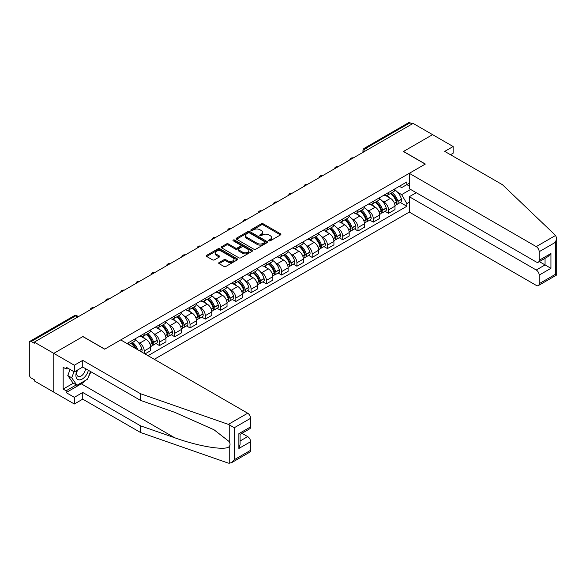 <?xml version="1.0" encoding="UTF-8"?>
<svg xmlns="http://www.w3.org/2000/svg" width="586" height="586" viewBox="0 0 586 586"><rect width="100%" height="100%" fill="white"/><g stroke="black" fill="none" stroke-linecap="round" stroke-linejoin="round"><path stroke-width="0.88" d="M268.952 240.809A0.952 0.549 0 0 0 270.3 240.809L280.504 234.913A1.362 0.784 0 0 0 280.906 234.356A1.362 0.784 0 0 0 280.504 233.807L263.209 223.823A1.362 0.784 0 0 0 261.29 223.823L251.079 229.712A0.952 0.549 0 0 0 250.801 230.1A0.952 0.549 0 0 0 251.079 230.488A0.952 0.549 0 0 0 252.427 230.488L253.745 229.727A4.351 2.512 0 0 1 259.898 229.727L261.334 230.562A4.351 2.512 0 0 1 262.609 232.334A4.351 2.512 0 0 1 261.334 234.107L260.016 234.869A0.952 0.549 0 0 0 259.737 235.257A0.952 0.549 0 0 0 260.016 235.645A0.952 0.549 0 0 0 261.363 235.645L262.682 234.883A4.351 2.512 0 0 1 268.827 234.883L270.271 235.719A4.351 2.512 0 0 1 271.545 237.491A4.351 2.512 0 0 1 270.271 239.271L268.952 240.033A0.952 0.549 0 0 0 268.674 240.421A0.952 0.549 0 0 0 268.952 240.809L268.952 240.033M219.113 262.535A1.362 0.784 0 0 0 218.71 263.092A1.362 0.784 0 0 0 219.113 263.649L223.962 266.447A1.362 0.784 0 0 0 225.881 266.447L237.22 259.906A1.362 0.784 0 0 0 237.616 259.349A1.362 0.784 0 0 0 237.22 258.792L219.926 248.808A1.362 0.784 0 0 0 218.007 248.808L206.668 255.357A1.362 0.784 0 0 0 206.272 255.914A1.362 0.784 0 0 0 206.668 256.463L212.528 259.847A1.362 0.784 0 0 0 214.447 259.847L219.303 257.049A1.362 0.784 0 0 0 219.699 256.492A1.362 0.784 0 0 0 219.303 255.935L216.395 254.258A3.633 2.095 0 0 1 215.333 252.778A3.633 2.095 0 0 1 217.574 250.837A3.633 2.095 0 0 1 221.537 251.291L232.92 257.862A3.633 2.095 0 0 1 233.982 259.349A3.633 2.095 0 0 1 231.741 261.29A3.633 2.095 0 0 1 227.778 260.836L225.881 259.737A1.362 0.784 0 0 0 223.962 259.737L219.113 262.535L219.113 263.649L223.962 260.865L223.962 259.737M34.296 342.121L413.108 123.412L432.585 134.655L403.417 151.503L425.246 164.102L104.769 349.131L82.941 336.525L53.773 353.365L34.296 342.121L34.296 343.25L31.256 341.499A2.769 1.597 -120 0 0 29.871 341.36A2.769 1.597 -120 0 0 29.3 342.627L29.3 374.615A2.769 1.597 -120 0 0 31.256 378.007L34.296 379.757L34.296 380.893L53.773 392.137L53.773 353.365L53.773 392.137L74.327 404.003L74.327 397.337L82.743 392.474L82.743 399.147L74.327 404.003M253.841 249.197A1.362 0.784 0 0 0 255.767 249.197L267.099 242.655A1.362 0.784 0 0 0 267.502 242.099A1.362 0.784 0 0 0 267.099 241.542L249.804 231.558A1.362 0.784 0 0 0 247.885 231.558L236.546 238.106A1.362 0.784 0 0 0 236.151 238.656A1.362 0.784 0 0 0 236.546 239.213L253.841 249.197M233.616 241.014A0.952 0.549 0 0 1 234.576 241.146L234.576 240.018L252.163 250.171A1.362 0.784 0 0 1 252.559 250.72A1.362 0.784 0 0 1 252.163 251.277L240.824 257.825A1.362 0.784 0 0 1 238.905 257.825L221.611 247.841L226.46 245.058L226.46 243.93L221.611 246.728A1.362 0.784 0 0 0 221.208 247.285A1.362 0.784 0 0 0 221.611 247.841L221.611 246.728M226.46 245.058A1.362 0.784 0 0 1 228.379 245.058L228.379 243.93A1.362 0.784 0 0 0 226.46 243.93M228.379 243.93L235.396 247.981A1.362 0.784 0 0 0 237.315 247.981L240.538 246.12A1.362 0.784 0 0 0 240.934 245.563A1.362 0.784 0 0 0 240.538 245.007L233.235 240.795A0.952 0.549 0 0 1 232.957 240.406A0.952 0.549 0 0 1 233.543 239.901A0.952 0.549 0 0 1 234.576 240.018M154.301 359.299L409.292 212.081L536.249 285.382A4.153 2.395 -120 0 0 538.329 285.587A4.153 2.395 -120 0 0 539.186 283.683L539.186 275.098A4.153 2.395 -120 0 0 536.249 270.007L545.061 264.923L550.935 268.315L539.186 275.098M367.788 149.577L365.73 148.39A2.769 1.597 60 0 0 364.346 148.251L408.691 122.657A2.769 1.597 60 0 1 410.075 122.789L365.73 148.39A2.769 1.597 120 0 0 363.774 151.781L363.774 151.899M412.134 123.976L410.075 122.789M388.54 192.53A6.365 3.677 60 0 1 387.221 195.387L393.682 191.659A6.365 3.677 -120 0 0 395.001 188.802M382.409 201.137L384.035 202.082A6.365 3.677 60 0 1 388.54 209.876L395.001 206.147A6.365 3.677 -120 0 0 390.496 198.346L385.874 195.68M395.001 206.147L395.001 209.598L388.54 213.326L385.039 211.304M387.221 195.387A6.365 3.677 60 0 1 384.086 195.101M388.54 209.876L388.54 213.326M373.267 201.342A6.365 3.677 60 0 1 371.949 204.206L378.41 200.471A6.365 3.677 -120 0 0 379.728 197.614M369.766 220.116L373.267 222.145L379.728 218.41L379.728 214.967A6.365 3.677 -120 0 0 375.23 207.166L370.601 204.499M371.949 204.206A6.365 3.677 60 0 1 368.814 203.913M367.136 209.956L368.77 210.894A6.365 3.677 60 0 1 373.267 218.695L373.267 222.145M358.002 210.162A6.365 3.677 60 0 1 356.684 213.018L363.144 209.29A6.365 3.677 -120 0 0 364.463 206.433M354.493 228.936L358.002 230.957L364.463 227.229L364.463 223.779A6.365 3.677 -120 0 0 359.958 215.985L355.336 213.311M356.684 213.018A6.365 3.677 60 0 1 353.548 212.733M351.871 218.768L353.497 219.713A6.365 3.677 60 0 1 358.002 227.515L358.002 230.957M342.729 218.981A6.365 3.677 60 0 1 341.411 221.838L347.872 218.109A6.365 3.677 -120 0 0 349.19 215.245M339.228 237.755L342.729 239.777L349.19 236.048L349.19 232.598A6.365 3.677 -120 0 0 344.685 224.797L340.063 222.131M341.411 221.838A6.365 3.677 60 0 1 338.276 221.552M336.598 227.588L338.225 228.525A6.365 3.677 60 0 1 342.729 236.326L342.729 239.777M327.457 227.793A6.365 3.677 60 0 1 326.138 230.65L332.599 226.921A6.365 3.677 -120 0 0 333.917 224.064M323.955 246.567L327.457 248.589L333.917 244.86L333.917 241.41A6.365 3.677 -120 0 0 329.42 233.616L324.791 230.943M326.138 230.65A6.365 3.677 60 0 1 323.003 230.364M321.326 236.407L322.959 237.345A6.365 3.677 60 0 1 327.457 245.146L327.457 248.589M312.192 236.612A6.365 3.677 60 0 1 310.873 239.469L317.334 235.74A6.365 3.677 -120 0 0 318.652 232.876M308.683 255.386L312.192 257.408L318.652 253.679L318.652 250.229A6.365 3.677 -120 0 0 314.147 242.428L309.525 239.762M310.873 239.469A6.365 3.677 60 0 1 307.738 239.183M306.06 245.219L307.687 246.164A6.365 3.677 60 0 1 312.192 253.958L312.192 257.408M296.919 245.424A6.365 3.677 60 0 1 295.6 248.281L302.061 244.552A6.365 3.677 -120 0 0 303.38 241.696M293.418 264.198L296.919 266.22L303.38 262.491L303.38 259.049A6.365 3.677 -120 0 0 298.875 251.248L294.253 248.574M295.6 248.281A6.365 3.677 60 0 1 292.465 247.995M290.788 254.038L292.414 254.976A6.365 3.677 60 0 1 296.919 262.777L296.919 266.22M281.646 254.243A6.365 3.677 60 0 1 280.328 257.1L286.788 253.372A6.365 3.677 -120 0 0 288.107 250.515M278.145 273.017L281.646 275.039L288.107 271.311L288.107 267.861A6.365 3.677 -120 0 0 283.609 260.059L278.98 257.393M280.328 257.1A6.365 3.677 60 0 1 277.193 256.815M275.515 262.85L277.149 263.795A6.365 3.677 60 0 1 281.646 271.589L281.646 275.039M266.381 263.055A6.365 3.677 60 0 1 265.062 265.919L271.523 262.184A6.365 3.677 -120 0 0 272.842 259.327M262.872 281.829L266.381 283.858L272.842 280.123L272.842 276.68A6.365 3.677 -120 0 0 268.337 268.879L263.715 266.212M265.062 265.919A6.365 3.677 60 0 1 261.927 265.626M260.25 271.67L261.876 272.607A6.365 3.677 60 0 1 266.381 280.408L266.381 283.858M251.108 271.875A6.365 3.677 60 0 1 249.79 274.731L256.25 271.003A6.365 3.677 -120 0 0 257.569 268.146M247.607 290.649L251.108 292.67L257.569 288.942L257.569 285.492A6.365 3.677 -120 0 0 253.064 277.698L248.442 275.024M249.79 274.731A6.365 3.677 60 0 1 246.655 274.446M244.977 280.482L246.603 281.427A6.365 3.677 60 0 1 251.108 289.22L251.108 292.67M235.836 280.687A6.365 3.677 60 0 1 234.517 283.551L240.978 279.822A6.365 3.677 -120 0 0 242.296 276.958M232.334 299.468L235.836 301.49L242.296 297.754L242.296 294.311A6.365 3.677 -120 0 0 237.799 286.51L233.169 283.844M234.517 283.551A6.365 3.677 60 0 1 231.382 283.258M229.705 289.301L231.338 290.238A6.365 3.677 60 0 1 235.836 298.04L235.836 301.49M220.57 289.506A6.365 3.677 60 0 1 219.252 292.363L225.713 288.634A6.365 3.677 -120 0 0 227.031 285.778M217.062 308.28L220.57 310.302L227.031 306.573L227.031 303.123A6.365 3.677 -120 0 0 222.526 295.329L217.904 292.656M219.252 292.363A6.365 3.677 60 0 1 216.117 292.077M214.439 298.12L216.066 299.058A6.365 3.677 60 0 1 220.57 306.859L220.57 310.302M205.298 298.325A6.365 3.677 60 0 1 203.979 301.182L210.44 297.454A6.365 3.677 -120 0 0 211.758 294.59M201.796 317.099L205.298 319.121L211.758 315.393L211.758 311.942A6.365 3.677 -120 0 0 207.254 304.141L202.631 301.475M203.979 301.182A6.365 3.677 60 0 1 200.844 300.896M199.167 306.932L200.793 307.87A6.365 3.677 60 0 1 205.298 315.671L205.298 319.121M190.025 307.137A6.365 3.677 60 0 1 188.707 309.994L195.167 306.266A6.365 3.677 -120 0 0 196.486 303.409M186.524 325.911L190.025 327.933L196.486 324.205L196.486 320.762A6.365 3.677 -120 0 0 191.988 312.961L187.359 310.287M188.707 309.994A6.365 3.677 60 0 1 185.572 309.708M183.894 315.751L185.528 316.689A6.365 3.677 60 0 1 190.025 324.49L190.025 327.933M174.76 315.957A6.365 3.677 60 0 1 173.441 318.813L179.902 315.085A6.365 3.677 -120 0 0 181.221 312.228M171.251 334.731L174.76 336.752L181.221 333.024L181.221 329.574A6.365 3.677 -120 0 0 176.716 321.773L172.094 319.106M173.441 318.813A6.365 3.677 60 0 1 170.306 318.528M168.629 324.563L170.255 325.508A6.365 3.677 60 0 1 174.76 333.302L174.76 336.752M159.487 324.769A6.365 3.677 60 0 1 158.169 327.633L164.629 323.897A6.365 3.677 -120 0 0 165.948 321.04M155.986 343.543L159.487 345.572L165.948 341.836L165.948 338.393A6.365 3.677 -120 0 0 161.443 330.592L156.821 327.926M158.169 327.633A6.365 3.677 60 0 1 155.034 327.34M153.356 333.383L154.982 334.32A6.365 3.677 60 0 1 159.487 342.121L159.487 345.572M144.215 333.588A6.365 3.677 60 0 1 142.896 336.445L149.357 332.716A6.365 3.677 -120 0 0 150.675 329.859M144.998 353.929L150.675 350.655L150.675 347.205A6.365 3.677 -120 0 0 146.178 339.411L141.548 336.738M142.896 336.445A6.365 3.677 60 0 1 139.761 336.159M138.084 342.195L139.717 343.14A6.365 3.677 60 0 1 144.215 350.933L144.215 353.483M128.803 344.583L134.091 341.528A6.365 3.677 -120 0 0 135.41 338.671M128.949 342.4A6.365 3.677 60 0 1 128.473 344.392M409.292 186.033L406.845 184.619L401.659 187.615L399.359 186.282M397.682 192.325L401.659 194.618L410.61 189.446M409.292 202.192L406.845 203.606L401.659 194.618M148.038 355.687L406.845 206.265L406.845 203.606M409.292 183.206L406.845 184.619L406.845 181.96L126.986 343.535M400.304 202.485L406.845 206.265M269.333 240.941L270.271 240.399A4.351 2.512 0 0 0 271.545 238.627L271.545 237.491M262.609 232.334L262.609 233.462A4.351 2.512 0 0 1 261.334 235.242L260.396 235.784M280.489 234.927L263.209 224.951A1.362 0.784 0 0 0 261.29 224.951L251.46 230.628M267.084 242.663L249.804 232.686A1.362 0.784 0 0 0 247.885 232.686L236.568 239.22M264.696 242.487A0.952 0.549 0 0 0 264.982 242.099A0.952 0.549 0 0 0 264.696 241.71L249.519 232.942A0.952 0.549 0 0 0 248.171 232.942L246.779 233.748A4.351 2.512 0 0 0 245.505 235.521A4.351 2.512 0 0 0 246.779 237.301L257.159 243.293A4.351 2.512 0 0 0 263.304 243.293L264.696 242.487L264.696 243.615A0.952 0.549 0 0 0 264.982 243.227L264.982 242.099M245.505 235.521L245.505 236.656A4.351 2.512 0 0 0 246.779 238.429L246.779 237.301M264.696 243.615L263.304 244.421A4.351 2.512 0 0 1 257.159 244.421L246.779 238.429M228.379 245.058L235.396 249.109A1.362 0.784 0 0 0 237.315 249.109L240.538 247.248A1.362 0.784 0 0 0 240.934 246.691L240.934 245.563M234.576 241.146L252.141 251.291M242.67 252.178A3.633 2.095 0 0 0 246.633 252.632A3.633 2.095 0 0 0 248.882 250.698A3.633 2.095 0 0 0 247.812 249.211L243.805 246.896A1.362 0.784 0 0 0 241.879 246.896L238.663 248.757A1.362 0.784 0 0 0 238.26 249.306A1.362 0.784 0 0 0 238.663 249.863L242.67 252.178L242.67 253.313A3.633 2.095 0 0 0 246.633 253.767A3.633 2.095 0 0 0 248.882 251.826L248.882 250.698M238.26 249.306L238.26 250.442A1.362 0.784 0 0 0 238.663 250.991L238.663 249.863M242.67 253.313L238.663 250.991M233.982 259.349L233.982 260.477A3.633 2.095 0 0 1 231.741 262.418A3.633 2.095 0 0 1 227.778 261.964L225.881 260.865A1.362 0.784 0 0 0 223.962 260.865M215.333 252.778L215.333 253.906A3.633 2.095 0 0 0 216.395 255.393L216.395 254.258M219.281 257.056L216.395 255.393M237.205 259.913L219.926 249.936A1.362 0.784 0 0 0 218.007 249.936L206.682 256.478M390.943 193.241A8.724 5.032 60 0 1 390.987 193.263A8.724 5.032 60 0 1 396.722 201.086L396.773 201.269A1.699 0.982 60 0 1 396.51 202.602A1.699 0.982 60 0 1 396.473 202.624M390.562 193.461A10.519 6.072 60 0 1 396.341 202.141L396.392 202.316A3.494 2.022 60 0 1 395.843 205.063L394.971 205.569M396.444 204.294A3.494 2.022 -120 0 0 397.411 204.162A3.494 2.022 -120 0 0 397.96 201.416L397.909 201.232A10.519 6.072 -120 0 0 392.129 192.552M394.869 189.915A10.519 6.072 60 0 1 401.483 199.174L401.535 199.35A3.494 2.022 60 0 1 400.985 202.097L397.411 204.162M386.972 195.512A10.519 6.072 60 0 1 389.17 197.585M394.283 197.599L395.623 198.376M555.572 235.455L556.7 238.194L555.484 242.289L539.186 251.702A4.153 2.395 -120 0 0 536.249 246.611L555.572 235.455L502.48 184.729L444.723 151.386L453.146 146.529L432.585 134.655L403.52 151.444L425.348 164.043L409.292 173.317L536.249 246.611M453.146 146.529L453.146 153.195L450.502 154.719M409.292 212.081L409.292 196.713L536.249 270.007M409.292 173.317L409.292 188.685L536.249 261.986A4.153 2.395 -120 0 0 538.329 262.191A4.153 2.395 -120 0 0 539.186 260.287L539.186 251.702M416.243 192.699L409.292 196.713M539.325 261.612L545.061 264.923L545.061 258.301M539.186 260.287L550.935 253.504L547.998 256.609L538.329 262.191M539.186 283.683L555.484 274.277L556.099 274.636M82.743 392.474L140.501 425.817L140.501 432.483L228.357 463.138L231.382 462.801L234.319 459.695L250.618 450.29A4.153 2.395 60 0 1 249.761 452.187L231.382 462.801M140.501 425.817L174.635 437.727C198.881 446.539 226.05 450.912 229.236 446.525C230.298 445.184 230.298 443.543 229.236 441.602L213.985 429.75L174.635 412.295L140.501 400.385L82.743 367.041L74.327 371.905L66.108 367.158L66.108 368.968L63.171 367.268L63.171 389.082L66.108 390.781L76.29 384.899M140.501 432.483L82.743 399.147M250.618 418.301L234.319 427.707L228.357 424.374L140.501 393.719L82.743 360.375L74.327 365.232L53.773 353.365L82.846 336.584L104.674 349.183L120.723 339.917L247.68 413.218A4.153 2.395 60 0 1 250.618 418.301L250.618 426.894A4.153 2.395 60 0 1 249.761 428.791L240.092 434.373L240.092 444.386L238.876 448.48L238.876 433.669C240.458 434.585 240.458 434.585 238.876 433.669L250.618 426.894M74.327 365.232L74.327 371.905M85.593 380.321A15.573 8.988 -60 0 1 81.278 383.83L66.108 392.591L74.327 397.337M66.108 392.591L66.108 390.781M82.743 360.375L82.743 367.041M140.501 393.719L140.501 400.385M240.092 440.994L247.68 436.614A4.153 2.395 60 0 1 250.618 441.698L250.618 450.29M247.68 436.614L241.952 433.303M90.896 371.751A15.573 8.988 -60 0 1 88.684 376.241M67.668 368.059L66.108 368.968M63.171 389.082L73.353 383.207M77.132 370.286A8.995 5.193 120 0 0 75.894 375.348A8.995 5.193 120 0 0 81.329 379.479A8.995 5.193 120 0 0 88.347 370.279M77.608 370.008A6.16 3.56 120 0 0 76.744 373.524A6.16 3.56 120 0 0 78.019 376.344A6.16 3.56 120 0 0 82.721 374.74A6.16 3.56 120 0 0 85.453 368.609M90.515 371.531L87.541 379.193L76.971 385.295L73.06 383.039L67.771 375.516L70.115 369.473M76.971 385.295L71.69 377.78L74.034 371.736M67.771 375.516L71.69 377.78M375.67 202.053A8.724 5.032 60 0 1 375.714 202.082A8.724 5.032 60 0 1 381.457 209.905L381.508 210.088A1.699 0.982 60 0 1 381.237 211.421A1.699 0.982 60 0 1 381.2 211.436M375.289 202.273A10.519 6.072 60 0 1 381.076 210.953L381.127 211.136A3.494 2.022 60 0 1 380.57 213.883L379.706 214.381M381.171 213.106A3.494 2.022 -120 0 0 382.138 212.974A3.494 2.022 -120 0 0 382.687 210.235L382.636 210.052A10.519 6.072 -120 0 0 376.857 201.372M379.596 198.735A10.519 6.072 60 0 1 386.211 207.986L386.262 208.169A3.494 2.022 60 0 1 385.713 210.916L382.138 212.974M371.7 204.324A10.519 6.072 60 0 1 373.897 206.397M379.017 206.411L380.358 207.188M360.405 210.872A8.724 5.032 60 0 1 360.449 210.894A8.724 5.032 60 0 1 366.184 218.725L366.235 218.9A1.699 0.982 60 0 1 365.972 220.233A1.699 0.982 60 0 1 365.928 220.255M360.024 211.092A10.519 6.072 60 0 1 365.803 219.772L365.854 219.955A3.494 2.022 60 0 1 365.305 222.695L364.433 223.2M365.898 221.926A3.494 2.022 -120 0 0 366.865 221.794A3.494 2.022 -120 0 0 367.422 219.047L367.371 218.864A10.519 6.072 -120 0 0 361.584 210.184M364.331 207.547A10.519 6.072 60 0 1 370.945 216.805L370.997 216.988A3.494 2.022 60 0 1 370.44 219.728L366.865 221.794M356.435 213.143A10.519 6.072 60 0 1 358.632 215.216M363.745 215.23L365.085 216.007M345.132 219.684A8.724 5.032 60 0 1 345.176 219.713A8.724 5.032 60 0 1 350.911 227.536L350.963 227.72A1.699 0.982 60 0 1 350.699 229.053A1.699 0.982 60 0 1 350.662 229.067M344.751 219.904A10.519 6.072 60 0 1 350.531 228.591L350.582 228.767A3.494 2.022 60 0 1 350.032 231.514L349.161 232.012M350.633 230.738A3.494 2.022 -120 0 0 351.6 230.606A3.494 2.022 -120 0 0 352.149 227.866L352.098 227.683A10.519 6.072 -120 0 0 346.319 219.003M349.058 216.366A10.519 6.072 60 0 1 355.673 225.617L355.724 225.8A3.494 2.022 60 0 1 355.175 228.547L351.6 230.606M341.162 221.955A10.519 6.072 60 0 1 343.359 224.035M348.472 224.05L349.813 224.819M329.859 228.503A8.724 5.032 60 0 1 329.903 228.525A8.724 5.032 60 0 1 335.646 236.356L335.697 236.532A1.699 0.982 60 0 1 335.426 237.865A1.699 0.982 60 0 1 335.39 237.887M329.479 228.723A10.519 6.072 60 0 1 335.265 237.403L335.317 237.586A3.494 2.022 60 0 1 334.76 240.326L333.895 240.831M335.36 239.557A3.494 2.022 -120 0 0 336.327 239.425A3.494 2.022 -120 0 0 336.877 236.678L336.825 236.502A10.519 6.072 -120 0 0 331.046 227.822M333.786 225.178A10.519 6.072 60 0 1 340.4 234.437L340.451 234.62A3.494 2.022 60 0 1 339.902 237.359L336.327 239.425M325.889 230.774A10.519 6.072 60 0 1 328.087 232.847M333.207 232.862L334.547 233.638M314.594 237.323A8.724 5.032 60 0 1 314.638 237.345A8.724 5.032 60 0 1 320.374 245.168L320.425 245.351A1.699 0.982 60 0 1 320.161 246.684A1.699 0.982 60 0 1 320.117 246.706M314.213 237.542A10.519 6.072 60 0 1 319.993 246.223L320.044 246.398A3.494 2.022 60 0 1 319.495 249.145L318.623 249.643M320.088 248.369A3.494 2.022 -120 0 0 321.055 248.244A3.494 2.022 -120 0 0 321.611 245.497L321.56 245.314A10.519 6.072 -120 0 0 315.773 236.634M318.52 233.997A10.519 6.072 60 0 1 325.135 243.256L325.186 243.432A3.494 2.022 60 0 1 324.629 246.179L321.055 248.244M310.624 239.593A10.519 6.072 60 0 1 312.821 241.666M317.934 241.681L319.275 242.45M299.321 246.135A8.724 5.032 60 0 1 299.365 246.164A8.724 5.032 60 0 1 305.101 253.987L305.16 254.17A1.699 0.982 60 0 1 304.888 255.496A1.699 0.982 60 0 1 304.852 255.518M298.941 246.354A10.519 6.072 60 0 1 304.72 255.035L304.771 255.218A3.494 2.022 60 0 1 304.222 257.965L303.35 258.463M304.823 257.188A3.494 2.022 -120 0 0 305.789 257.056A3.494 2.022 -120 0 0 306.339 254.309L306.288 254.134A10.519 6.072 -120 0 0 300.508 245.453M303.248 242.816A10.519 6.072 60 0 1 309.862 252.068L309.913 252.251A3.494 2.022 60 0 1 309.364 254.998L305.789 257.056M295.351 248.405A10.519 6.072 60 0 1 297.549 250.478M302.662 250.493L304.009 251.269M284.049 254.954A8.724 5.032 60 0 1 284.093 254.976A8.724 5.032 60 0 1 289.836 262.799L289.887 262.982A1.699 0.982 60 0 1 289.616 264.315A1.699 0.982 60 0 1 289.579 264.337M283.668 255.174A10.519 6.072 60 0 1 289.455 263.854L289.506 264.03A3.494 2.022 60 0 1 288.949 266.776L288.085 267.282M289.55 266.007A3.494 2.022 -120 0 0 290.517 265.876A3.494 2.022 -120 0 0 291.074 263.129L291.015 262.946A10.519 6.072 -120 0 0 285.236 254.265M287.975 251.628A10.519 6.072 60 0 1 294.59 260.887L294.641 261.063A3.494 2.022 60 0 1 294.091 263.81L290.517 265.876M280.079 257.225A10.519 6.072 60 0 1 282.276 259.298M287.396 259.312L288.737 260.089M268.784 263.766A8.724 5.032 60 0 1 268.827 263.795A8.724 5.032 60 0 1 274.563 271.618L274.614 271.801A1.699 0.982 60 0 1 274.351 273.127A1.699 0.982 60 0 1 274.307 273.149M268.403 263.986A10.519 6.072 60 0 1 274.182 272.666L274.233 272.849A3.494 2.022 60 0 1 273.684 275.596L272.812 276.094M274.277 274.819A3.494 2.022 -120 0 0 275.244 274.688A3.494 2.022 -120 0 0 275.801 271.948L275.75 271.765A10.519 6.072 -120 0 0 269.97 263.085M272.71 260.448A10.519 6.072 60 0 1 279.324 269.699L279.375 269.882A3.494 2.022 60 0 1 278.819 272.629L275.244 274.688M264.813 266.037A10.519 6.072 60 0 1 267.011 268.11M272.124 268.124L273.464 268.901M253.511 272.585A8.724 5.032 60 0 1 253.555 272.607A8.724 5.032 60 0 1 259.298 280.438L259.349 280.613A1.699 0.982 60 0 1 259.078 281.947A1.699 0.982 60 0 1 259.041 281.969M253.13 272.805A10.519 6.072 60 0 1 258.909 281.485L258.961 281.668A3.494 2.022 60 0 1 258.411 284.408L257.54 284.913M259.012 283.639A3.494 2.022 -120 0 0 259.979 283.507A3.494 2.022 -120 0 0 260.528 280.76L260.477 280.577A10.519 6.072 -120 0 0 254.698 271.897M257.437 269.26A10.519 6.072 60 0 1 264.052 278.518L264.103 278.702A3.494 2.022 60 0 1 263.554 281.441L259.979 283.507M249.541 274.856A10.519 6.072 60 0 1 251.738 276.929M256.851 276.944L258.199 277.72M238.238 281.397A8.724 5.032 60 0 1 238.282 281.427A8.724 5.032 60 0 1 244.025 289.25L244.076 289.433A1.699 0.982 60 0 1 243.805 290.766A1.699 0.982 60 0 1 243.769 290.781M237.857 281.617A10.519 6.072 60 0 1 243.644 290.297L243.695 290.48A3.494 2.022 60 0 1 243.139 293.227L242.274 293.725M243.739 292.451A3.494 2.022 -120 0 0 244.706 292.319A3.494 2.022 -120 0 0 245.263 289.579L245.204 289.396A10.519 6.072 -120 0 0 239.425 280.716M242.165 278.079A10.519 6.072 60 0 1 248.779 287.33L248.83 287.514A3.494 2.022 60 0 1 248.281 290.26L244.706 292.319M234.268 283.668A10.519 6.072 60 0 1 236.466 285.748M241.586 285.763L242.926 286.532M222.973 290.216A8.724 5.032 60 0 1 223.017 290.238A8.724 5.032 60 0 1 228.752 298.069L228.804 298.245A1.699 0.982 60 0 1 228.54 299.578A1.699 0.982 60 0 1 228.496 299.6M222.592 290.436A10.519 6.072 60 0 1 228.372 299.116L228.423 299.3A3.494 2.022 60 0 1 227.873 302.039L227.002 302.544M228.467 301.27A3.494 2.022 -120 0 0 229.434 301.138A3.494 2.022 -120 0 0 229.99 298.391L229.939 298.215A10.519 6.072 -120 0 0 224.16 289.535M226.899 286.891A10.519 6.072 60 0 1 233.514 296.15L233.565 296.333A3.494 2.022 60 0 1 233.008 299.072L229.434 301.138M219.003 292.487A10.519 6.072 60 0 1 221.2 294.56M226.313 294.575L227.654 295.351M207.7 299.028A8.724 5.032 60 0 1 207.744 299.058A8.724 5.032 60 0 1 213.487 306.881L213.538 307.064A1.699 0.982 60 0 1 213.267 308.397A1.699 0.982 60 0 1 213.231 308.419M207.319 299.256A10.519 6.072 60 0 1 213.099 307.936L213.15 308.111A3.494 2.022 60 0 1 212.601 310.858L211.729 311.356M213.201 310.082A3.494 2.022 -120 0 0 214.168 309.957A3.494 2.022 -120 0 0 214.718 307.211L214.666 307.027A10.519 6.072 -120 0 0 208.887 298.347M211.627 295.71A10.519 6.072 60 0 1 218.241 304.969L218.292 305.145A3.494 2.022 60 0 1 217.743 307.892L214.168 309.957M203.73 301.307A10.519 6.072 60 0 1 205.928 303.38M211.041 303.394L212.388 304.163M192.428 307.848A8.724 5.032 60 0 1 192.472 307.87A8.724 5.032 60 0 1 198.215 315.7L198.266 315.883A1.699 0.982 60 0 1 197.995 317.209A1.699 0.982 60 0 1 197.958 317.231M192.047 308.068A10.519 6.072 60 0 1 197.834 316.748L197.885 316.931A3.494 2.022 60 0 1 197.328 319.678L196.464 320.176M197.929 318.901A3.494 2.022 -120 0 0 198.896 318.769A3.494 2.022 -120 0 0 199.452 316.022L199.401 315.847A10.519 6.072 -120 0 0 193.614 307.167M196.354 304.53A10.519 6.072 60 0 1 202.968 313.781L203.02 313.964A3.494 2.022 60 0 1 202.47 316.704L198.896 318.769M188.465 310.119A10.519 6.072 60 0 1 190.655 312.192M195.775 312.206L197.116 312.983M177.162 316.667A8.724 5.032 60 0 1 177.206 316.689A8.724 5.032 60 0 1 182.942 324.512L182.993 324.695A1.699 0.982 60 0 1 182.729 326.028A1.699 0.982 60 0 1 182.686 326.05M176.782 316.887A10.519 6.072 60 0 1 182.561 325.567L182.612 325.743A3.494 2.022 60 0 1 182.063 328.49L181.191 328.995M182.656 327.721A3.494 2.022 -120 0 0 183.623 327.589A3.494 2.022 -120 0 0 184.18 324.842L184.129 324.659A10.519 6.072 -120 0 0 178.349 315.979M181.089 313.342A10.519 6.072 60 0 1 187.703 322.6L187.754 322.776A3.494 2.022 60 0 1 187.198 325.523L183.623 327.589M173.192 318.938A10.519 6.072 60 0 1 175.39 321.011M180.503 321.025L181.843 321.802M161.89 325.479A8.724 5.032 60 0 1 161.934 325.508A8.724 5.032 60 0 1 167.677 333.331L167.728 333.515A1.699 0.982 60 0 1 167.457 334.84A1.699 0.982 60 0 1 167.42 334.862M161.509 325.699A10.519 6.072 60 0 1 167.288 334.379L167.34 334.562A3.494 2.022 60 0 1 166.79 337.309L165.919 337.807M167.391 336.532A3.494 2.022 -120 0 0 168.358 336.401A3.494 2.022 -120 0 0 168.907 333.661L168.856 333.478A10.519 6.072 -120 0 0 163.076 324.798M165.816 322.161A10.519 6.072 60 0 1 172.431 331.412L172.482 331.595A3.494 2.022 60 0 1 171.932 334.342L168.358 336.401M157.92 327.75A10.519 6.072 60 0 1 160.117 329.823M165.23 329.837L166.578 330.614M146.617 334.298A8.724 5.032 60 0 1 146.661 334.32A8.724 5.032 60 0 1 152.404 342.151L152.455 342.327A1.699 0.982 60 0 1 152.184 343.66A1.699 0.982 60 0 1 152.148 343.682M146.236 334.518A10.519 6.072 60 0 1 152.023 343.198L152.074 343.381A3.494 2.022 60 0 1 151.518 346.121L150.653 346.626M152.118 345.352A3.494 2.022 -120 0 0 153.085 345.22A3.494 2.022 -120 0 0 153.642 342.473L153.591 342.29A10.519 6.072 -120 0 0 147.804 333.61M150.543 330.973A10.519 6.072 60 0 1 157.158 340.232L157.209 340.415A3.494 2.022 60 0 1 156.66 343.154L153.085 345.22M142.654 336.569A10.519 6.072 60 0 1 144.845 338.642M149.965 338.657L151.305 339.433M131.352 343.11A8.724 5.032 60 0 1 131.396 343.14A8.724 5.032 60 0 1 136.384 348.956M135.278 339.792A10.519 6.072 60 0 1 141.893 349.044L141.944 349.227A3.494 2.022 60 0 1 141.49 351.908M137.893 349.827A10.519 6.072 -120 0 0 132.539 342.429M130.971 343.33A10.519 6.072 60 0 1 135.161 348.252M134.692 347.476L136.033 348.245M363.869 151.84L363.774 151.781A2.769 1.597 0 0 1 362.961 150.653L362.961 152.36M144.215 350.933L150.675 347.205M159.487 342.121L165.948 338.393M174.76 333.302L181.221 329.574M190.025 324.49L196.486 320.762M205.298 315.671L211.758 311.942M220.57 306.859L227.031 303.123M235.836 298.04L242.296 294.311M251.108 289.22L257.569 285.492M266.381 280.408L272.842 276.68M281.646 271.589L288.107 267.861M296.919 262.777L303.38 259.049M312.192 253.958L318.652 250.229M327.457 245.146L333.917 241.41M342.729 236.326L349.19 232.598M358.002 227.515L364.463 223.779M373.267 218.695L379.728 214.967M139.717 343.14L146.178 339.411M154.982 334.32L161.443 330.592M170.255 325.508L176.716 321.773M185.528 316.689L191.988 312.961M200.793 307.87L207.254 304.141M216.066 299.058L222.526 295.329M231.338 290.238L237.799 286.51M246.603 281.427L253.064 277.698M261.876 272.607L268.337 268.879M277.149 263.795L283.609 260.059M292.414 254.976L298.875 251.248M307.687 246.164L314.147 242.428M322.959 237.345L329.42 233.616M338.225 228.525L344.685 224.797M353.497 219.713L359.958 215.985M368.77 210.894L375.23 207.166M384.035 202.082L390.496 198.346M353.028 158.095A2.769 1.597 120 0 0 351.812 158.806M337.763 166.915A2.769 1.597 120 0 0 336.54 167.618M322.49 175.727A2.769 1.597 120 0 0 321.267 176.437M307.218 184.546A2.769 1.597 120 0 0 306.002 185.249M291.953 193.365A2.769 1.597 120 0 0 290.729 194.069M276.68 202.177A2.769 1.597 120 0 0 275.457 202.888M261.407 210.997A2.769 1.597 120 0 0 260.191 211.7M246.142 219.809A2.769 1.597 120 0 0 244.919 220.519M230.869 228.628A2.769 1.597 120 0 0 229.646 229.331M215.597 237.44A2.769 1.597 120 0 0 214.381 238.15M200.331 246.259A2.769 1.597 120 0 0 199.108 246.962M185.059 255.078A2.769 1.597 120 0 0 183.836 255.782M169.786 263.89A2.769 1.597 120 0 0 168.57 264.601M154.521 272.71A2.769 1.597 120 0 0 153.298 273.413M139.248 281.522A2.769 1.597 120 0 0 138.025 282.232M123.976 290.341A2.769 1.597 120 0 0 122.76 291.044M108.71 299.153A2.769 1.597 120 0 0 107.487 299.864M93.438 307.972A2.769 1.597 120 0 0 92.214 308.675M77.652 317.085L75.601 315.898L31.256 341.499M78.465 316.616L76.986 315.759A2.769 1.597 120 0 0 75.601 315.898A2.769 1.597 60 0 0 74.217 315.759L29.871 341.36M270.271 240.399L270.271 239.271M260.016 235.645L260.016 234.869M261.334 235.242L261.334 234.107M251.079 230.488L251.079 229.712M261.29 224.951L261.29 223.823M263.209 224.951L263.209 223.823M280.504 234.913L280.504 233.807M236.546 239.213L236.546 238.106M247.885 232.686L247.885 231.558M249.804 232.686L249.804 231.558M267.099 242.655L267.099 241.542M257.159 244.421L257.159 243.293M263.304 244.421L263.304 243.293M235.396 249.109L235.396 247.981M237.315 249.109L237.315 247.981M240.538 247.248L240.538 246.12M252.163 251.277L252.163 250.171M225.881 260.865L225.881 259.737M227.778 261.964L227.778 260.836M219.303 257.049L219.303 255.935M206.668 256.463L206.668 255.357M218.007 249.936L218.007 248.808M219.926 249.936L219.926 248.808M237.22 259.906L237.22 258.792M394.481 203.423L396.392 202.316M397.96 201.416L401.535 199.35M397.909 201.232L401.483 199.174M394.415 203.254L396.861 201.826M555.484 274.277L555.484 242.289M550.935 253.504L550.935 268.315M229.236 463.343L229.236 446.525M229.236 441.602L229.236 424.777M234.319 427.707L234.319 459.695M250.618 441.698L238.876 448.48M228.357 424.374L247.68 413.218M81.278 383.83L174.635 437.727M379.208 212.242L381.127 211.136M382.687 210.235L386.262 208.169M382.636 210.052L386.211 207.986M379.149 212.066L381.589 210.645M363.943 221.054L365.854 219.955M367.422 219.047L370.997 216.988M367.371 218.864L370.945 216.805M365.796 219.757L366.323 219.457M363.877 220.885L365.803 219.772M348.67 229.873L350.582 228.767M352.149 227.866L355.724 225.8M352.098 227.683L355.673 225.617M348.604 229.697L351.051 228.276M333.397 238.692L335.317 237.586M336.877 236.678L340.451 234.62M336.825 236.502L340.4 234.437M333.339 238.517L335.778 237.088M318.132 247.504L320.044 246.398M321.611 245.497L325.186 243.432M321.56 245.314L325.135 243.256M319.985 246.208L320.513 245.908M318.066 247.329L319.993 246.223M302.859 256.324L304.771 255.218M306.339 254.309L309.913 252.251M306.288 254.134L309.862 252.068M302.794 256.148L305.24 254.72M287.587 265.136L289.506 264.03M291.074 263.129L294.641 261.063M291.015 262.946L294.59 260.887M287.528 264.967L289.967 263.539M272.322 273.955L274.233 272.849M275.801 271.948L279.375 269.882M275.75 271.765L279.324 269.699M272.256 273.779L274.702 272.358M257.049 282.767L258.961 281.668M260.528 280.76L264.103 278.702M260.477 280.577L264.052 278.518M258.909 281.47L259.43 281.17M256.983 282.599L258.909 281.485M241.776 291.586L243.695 290.48M245.263 289.579L248.83 287.514M245.204 289.396L248.779 287.33M241.718 291.41L244.157 289.989M226.511 300.406L228.423 299.3M229.99 298.391L233.565 296.333M229.939 298.215L233.514 296.15M226.445 300.23L228.892 298.801M211.238 309.218L213.15 308.111M214.718 307.211L218.292 305.145M214.666 307.027L218.241 304.969M213.099 307.921L213.619 307.621M211.172 309.042L213.099 307.936M195.966 318.037L197.885 316.931M199.452 316.022L203.02 313.964M199.401 315.847L202.968 313.781M197.826 316.733L198.346 316.433M195.907 317.861L197.834 316.748M180.7 326.849L182.612 325.743M184.18 324.842L187.754 322.776M184.129 324.659L187.703 322.6M180.635 326.68L183.081 325.252M165.428 335.668L167.34 334.562M168.907 333.661L172.482 331.595M168.856 333.478L172.431 331.412M165.362 335.492L167.808 334.064M150.155 344.48L152.074 343.381M153.642 342.473L157.209 340.415M153.591 342.29L157.158 340.232M152.016 343.184L152.536 342.883M150.097 344.312L152.023 343.198M139.395 350.699L141.944 349.227M139.212 350.589L141.893 349.044M353.263 157.964A2.769 2.769 0 0 0 349.717 160.015M337.997 166.776A2.769 2.769 0 0 0 334.445 168.827M322.725 175.595A2.769 2.769 0 0 0 319.172 177.646M307.452 184.414A2.769 2.769 0 0 0 303.907 186.465M292.187 193.226A2.769 2.769 0 0 0 288.634 195.277M276.914 202.045A2.769 2.769 0 0 0 273.362 204.096M261.649 210.857A2.769 2.769 0 0 0 258.096 212.908M246.376 219.677A2.769 2.769 0 0 0 242.824 221.728M231.104 228.489A2.769 2.769 0 0 0 227.551 230.54M215.838 237.308A2.769 2.769 0 0 0 212.286 239.359M200.566 246.12A2.769 2.769 0 0 0 197.013 248.171M185.293 254.939A2.769 2.769 0 0 0 181.741 256.99M170.028 263.759A2.769 2.769 0 0 0 166.475 265.81M154.755 272.571A2.769 2.769 0 0 0 151.203 274.622M139.483 281.39A2.769 2.769 0 0 0 135.93 283.441M124.217 290.202A2.769 2.769 0 0 0 120.665 292.253M108.945 299.021A2.769 2.769 0 0 0 105.392 301.072M93.672 307.833A2.769 2.769 0 0 0 90.119 309.884M76.986 315.759A2.769 2.769 0 0 0 74.217 315.759M364.346 148.251A2.769 2.769 0 0 0 362.961 150.653M556.7 238.194L556.7 274.981L538.329 285.587"/></g></svg>
